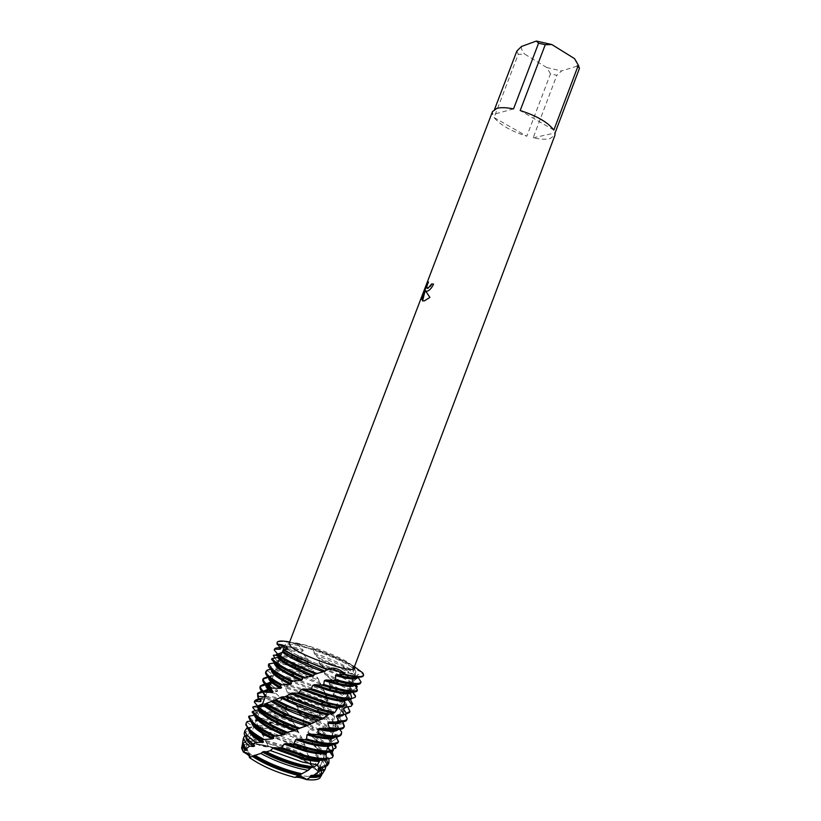 <?xml version="1.0" encoding="UTF-8"?>
<svg xmlns="http://www.w3.org/2000/svg" width="821" height="821" viewBox="0 0 821 821"><rect width="100%" height="100%" fill="white"/><g stroke="black" fill="none" stroke-linecap="round" stroke-linejoin="round"><path stroke-width="0.62" stroke-dasharray="4.11 3.08" d="M247.891 751.472L246.187 746.648C248.455 737.042 303.103 754.242 315.048 768.107C317.183 770.375 317.994 772.253 317.481 773.731L316.044 775.27L317.481 773.731L318.887 769.995L317.481 773.731C317.994 772.253 317.183 770.375 315.048 768.107C303.103 754.242 248.455 737.042 246.187 746.648L261.519 706.614L246.187 746.648L247.891 751.472C253.976 759.425 280.484 771.781 299.111 775.219C280.484 771.781 253.976 759.425 247.891 751.472M242.636 743.477C244.33 741.425 248.63 740.727 255.557 741.394L257.537 744.544C248.609 743.354 243.375 744.124 241.826 746.833C243.375 744.124 248.609 743.354 257.537 744.544C262.658 744.791 266.332 745.53 268.57 746.782L257.537 744.544C262.535 746.433 266.209 747.182 268.57 746.782C285.41 751.348 299.788 757.588 311.682 765.511L317.573 770.385L311.528 765.172L311.775 766.414C312.544 767.707 314.638 769.195 318.045 770.857L320.58 774.829L318.045 770.857L318.466 767.276L322.243 773.721M287.176 648.734L284.979 645.285C285.944 639.107 339.791 657.334 352.784 668.099C355.083 669.895 356.078 671.25 355.77 672.173C355.893 678.782 298.31 659.201 287.176 648.734L284.979 645.285C285.944 639.107 339.791 657.334 352.784 668.099C355.083 669.895 356.078 671.25 355.77 672.173C355.893 678.782 298.31 659.201 287.176 648.734M492.508 111.574L492.538 114.642L494.57 109.306M516.861 51.035L518.256 54.289L494.088 117.557C500.369 125.049 511.278 131.268 526.815 136.214L550.481 73.818L556.833 75.306L533.147 137.836C539.982 139.272 545.493 139.57 549.68 138.728L554.924 135.291M289.023 643.643C289.823 638.05 339.258 654.83 351.121 664.6L353.841 668.263M354.426 666.714L353.112 665.718L354.477 666.59M318.846 657.898L344.502 669.064L356.878 676.514L356.909 677.9C349.13 672.112 336.754 665.954 319.769 659.417L314.607 654.296L313.345 648.539C330.35 654.419 344.286 660.587 355.165 667.032C344.286 660.587 330.35 654.419 313.345 648.539C310.441 646.64 304.837 644.967 296.535 643.51L306.048 647.389C310.317 648.703 312.75 649.083 313.345 648.528C312.75 649.083 310.317 648.703 306.048 647.389L296.535 643.51L302.58 649.329L303.257 650.663L301.184 652.007L307.608 658.75L308.368 660.156L307.095 661.736L312.863 668.54L313.643 670.008L313.304 671.906L318.189 678.69L325.999 694.792L328.133 701.175L330.186 704.131L331.386 711.735L334.496 716.651L333.367 722.213L336.477 725.887L336.702 727.457L333.88 730.988L333.839 732.455L337.226 736.848M289.659 641.991L296.535 643.51L289.659 641.991M427.289 288.366C426.561 287.371 426.992 285.267 428.593 282.065L428.531 282.034M433.611 284.148L433.611 284.148C431.795 288.038 429.66 290.418 427.207 291.301L425.986 291.301M422.599 300.886L424.406 300.927L429.947 297.438L425.689 291.096M421.789 299.306L425.268 290.408M286.488 648.734L285.133 649.791L283.984 649.647L286.56 649.698L286.724 649.031M354.775 666.97L352.866 667.391L353.369 668.068L362.708 672.83L353.369 668.068L352.907 667.514L354.775 666.97M244.001 752.221C249.41 753.421 251.195 755.187 249.348 757.516M294.883 777.446L296.176 776.964C299.306 775.773 302.333 776.276 305.238 778.482M553.847 130.077L520.196 110.548M579.431 68.42L577.04 66.173L576.66 62.129M577.04 66.173L561.543 70.965L556.833 75.306M550.481 73.818L546.714 67.507L561.543 70.965M546.714 67.507L524.67 54.104L518.256 54.289M521.468 46.479C521.15 48.737 522.218 51.271 524.67 54.104M533.147 137.836L555.078 132.951M494.088 117.557L526.815 136.214M513.546 108.895L492.538 114.642M315.89 775.352C312.945 776.81 307.423 776.779 299.326 775.27C307.423 776.779 312.945 776.81 315.89 775.352M320.744 775.989L320.621 776.769M277.005 655.086L277.693 654.204C280.064 652.12 288.274 653.095 302.323 657.118L307.608 658.75M302.025 653.403L301.728 653.311C285.903 648.754 276.728 647.656 274.204 650.027M277.436 655.096C279.55 653.465 285.934 653.988 296.586 656.677L308.368 660.156M276.882 654.912C280.895 654.984 286.426 655.907 293.477 657.703L307.095 661.736M357.084 687.926L354.2 685.104C348.299 680.506 338.878 675.467 325.958 669.987L325.095 668.438L341.167 675.827L354.59 684.047L357.197 686.51M276.667 661.541C280.197 661.008 286.149 661.818 294.534 663.953L291.506 664.979C284.025 663.07 278.186 662.116 273.988 662.126L276.667 661.541L276.667 660.556C280.854 659.807 288.51 661.018 299.624 664.21L312.863 668.54M276.667 660.556L274.922 658.114M307.988 663.194L299.029 660.371C286.498 656.759 277.919 655.384 273.301 656.246M294.534 663.953L313.643 670.008M291.506 664.979L313.304 671.906M268.836 663.984L268.477 664.897M355.175 697.378C355.247 696.105 354.015 694.412 351.48 692.308C347.191 688.829 340.561 684.981 331.592 680.742L330.801 679.162L337.811 682.569C343.978 685.751 348.668 688.645 351.87 691.261L352.856 692.103M328.133 701.175L326.142 700.139C315.059 694.597 303.38 690.071 291.106 686.551L283.45 684.632L276.39 669.649L277.549 668.612L277.324 667.535C282.065 667.678 288.592 668.93 296.925 671.301L318.189 678.69M277.324 667.535L274.204 663.029M314.207 673.415L296.34 667.442C286.898 664.733 279.54 663.317 274.245 663.173M277.549 668.612L296.525 672.337L318.938 680.198M276.39 669.649L294.031 673.487L319.461 682.425M267.656 669.874L267.636 670.798L265.665 672.235M352.322 705.157C352.773 703.802 351.583 701.924 348.761 699.523L336.415 691.6L335.779 690.009C341.639 693.098 346.093 695.921 349.151 698.476L350.372 699.564M279.468 675.149L294.216 678.403L323.197 689.086M320.334 683.985L293.641 674.513L276.872 670.798M279.889 676.309L293.815 679.439L323.885 690.615M280.228 677.859L291.332 680.568L325.219 693.211M267.82 676.596L268.498 677.233M349.541 712.515C350.013 711.119 348.853 709.19 346.041 706.748L340.079 702.427L339.627 700.857L347.765 706.932M282.865 683.39L291.506 685.514C304.252 689.178 316.28 693.878 327.569 699.625M325.999 694.792L290.942 681.594L280.885 679.111M337.185 737.976L335.122 735.719C328.841 730.074 318.548 724.255 304.242 718.262L303.349 716.702L298.362 712.895L297.582 711.427L298.044 707.733L293.015 702.992L291.824 697.645L287.237 692.216L285.195 686.736L288.633 687.649C302.261 691.539 315.223 696.567 327.517 702.735L330.186 704.131M285.195 686.736L283.45 684.642M264.773 683.862L266.22 683.78M266.332 683.77L267.041 683.77M270.191 683.924L271.197 685.114L269.791 684.981M267.451 684.837L265.758 684.827M346.77 719.884C347.262 718.437 346.113 716.466 343.311 713.983L342.049 711.561L345.272 714.434M287.237 692.216L288.787 692.637C304.807 697.255 318.866 703.115 330.986 710.206M330.832 705.721C317.84 698.784 303.637 693.109 288.233 688.686L285.995 688.08M287.935 693.55L322.694 706.891L331.386 711.735M262.607 703.771C267.451 703.443 274.368 704.49 283.358 706.891L286.016 707.64L286.765 709.005L285.277 710.319L291.26 717.267L292.05 718.714L291.465 720.315L296.627 727.355L297.705 730.793L301.759 737.802L307.434 751.123L311.682 765.511C299.788 757.588 285.41 751.348 268.57 746.782L266.979 743.405L274.748 745.489L296.894 753.904L310.738 761.385M271.207 685.114L277.252 689.999L277.775 691.2L274.553 692.093L281.244 698.527L281.901 699.82L279.53 700.888L280.32 702.232C271.494 699.995 264.639 699.03 259.744 699.338M254.664 701.155L254.387 701.668M280.32 702.232L286.016 707.64M262.197 704.829C267.051 704.5 273.978 705.526 282.958 707.928L286.765 709.005M252.94 706.789C257.045 704.49 266.23 705.218 280.505 708.964L285.277 710.319M303.349 716.702L316.834 722.757C325.301 727.006 331.53 730.977 335.522 734.662L337.236 736.468M292.05 718.714L280.238 715.07C268.426 711.992 260.421 711.243 256.224 712.844L256.296 711.951C260.278 710.144 268.395 710.842 280.638 714.034L291.26 717.267M256.296 711.951L255.649 710.976M286.16 711.745L280.115 710.001C266.312 706.378 257.23 705.588 252.858 707.64M253.32 713.767L253.166 712.987C258.533 712.146 266.743 713.182 277.796 716.076L291.465 720.315M253.166 712.987L256.234 712.844M335.768 748.105L332.382 742.984C327.743 738.623 320.303 734.005 310.071 729.13L309.26 727.519L313.15 729.387C322.089 733.83 328.626 738.007 332.782 741.927L334.865 744.257M258.8 727.324L255.167 719.914L256.716 719.37L256.542 718.375C261.427 717.8 268.549 718.734 277.909 721.177L296.627 727.355M256.542 718.375L254.469 715.235L254.921 714.475L252.088 712.064M292.389 721.813L277.395 717.113C266.804 714.342 258.789 713.285 253.361 713.952M256.716 719.37C261.622 718.939 268.559 719.884 277.519 722.213L297.397 728.853M255.167 719.914C260.473 720.027 267.102 721.115 275.076 723.198L297.705 730.793M332.177 757.752C333.654 756.008 332.762 753.524 329.519 750.291C326.327 747.182 321.524 743.847 315.1 740.306L314.802 739.403C321.524 743.067 326.542 746.505 329.847 749.717L331.715 751.82M314.802 739.403L314.464 738.592C321.442 742.358 326.645 745.889 330.042 749.193L332.218 751.718M247.244 721.515L245.931 724.071M246.105 723.28L247.203 721.936M258.338 725.477C262.956 725.661 268.57 726.616 275.189 728.33L301.759 737.802M298.649 732.476L274.696 724.338C267.194 722.388 260.862 721.31 255.69 721.105M258.718 726.564L277.919 730.228L302.477 739.352M266.979 743.405L258.789 727.324L276.369 730.998L303.021 740.911M326.45 759.692L317.963 752.467L317.255 748.506L326.512 755.536L328.964 758.604M246.988 727.96L248.568 727.457L249.574 730.085L244.432 732.619M261.478 733.245L272.459 735.493C284.302 738.613 295.591 742.954 306.336 748.506M304.95 745.088L272.141 732.907L260.431 730.495M262.022 734.436L276.42 737.73L300.794 746.987L306.931 750.086M262.864 735.185L275.528 738.223L301.143 747.952L307.434 751.123M322.273 768.035L318.661 764.156L318.569 758.07L322.91 761.806L325.927 766.537M244.648 735.657L251.421 734.066L254.007 738.797C247.696 738.418 243.97 739.321 242.8 741.517M265.635 741.691L269.719 742.656C284.774 746.658 298.208 752.231 310.03 759.363M309.743 757.865C297.725 750.856 284.333 745.406 269.586 741.496L265.583 740.552M266.312 742.984L275.066 745.294L296.781 753.545L310.482 760.954M271.525 659.253L274.666 662.167L274.296 663.009M268.58 664.702L272.87 668.191L272.757 669.115L270.961 669.413M267.646 670.798L272.818 674.821L272.952 675.837L268.334 676.566M268.672 677.684L269.391 678.3M271.648 680.127L274.358 682.087L274.696 683.205L270.725 683.975M318.466 767.276L317.204 764.556L318.661 764.156M318.569 758.07L315.644 755.361L315.274 753.781L317.963 752.467M317.255 748.506L312.585 744.534L312.042 742.954L315.1 740.306M314.464 738.592L308.48 733.769L307.813 732.219L310.071 729.13M309.26 727.529L303.626 723.188L302.877 721.669L304.242 718.262M355.226 667.309L353.512 671.198L353.656 672.645L356.878 676.514M357.043 678.002L353.882 681.009L353.779 682.405L355.606 684.601M356.447 688.255L352.486 690.369L352.527 692.154M351.686 698.507L349.048 699.738M353.143 692.062L356.755 691.477M355.277 683.78L354.867 684.93L355.277 683.78L360.696 682.764L361.096 681.44M358.028 677.13L357.238 676.083L357.443 674.739L362.636 673.518L362.708 672.83M259.898 706.963L259.036 709.56M248.609 716.887L252.663 719.935L252.478 720.776L250.354 721.146M247.275 722.449L252.18 726L252.252 726.934L248.568 727.447M249.574 730.085L253.34 732.732L253.627 733.769L251.421 734.066M254.007 738.797L255.926 740.152L256.409 741.291L255.557 741.394M336.764 738.264L332.916 740.942L332.628 742.369L334.311 744.36M332.967 749.296L330.165 750.466L329.847 752.077M329.303 752.108L332.392 751.677M331.992 744.585L332.392 743.795L337.883 742.892M336.076 736.981L335.933 734.6L341.32 733.461L341.659 732.034M339.771 729.397L337.503 726.349L337.647 724.912L342.747 723.486L342.798 721.998M342.706 721.895L337.739 716.333L337.636 714.845L342.275 713.1M342.049 711.561L336.374 706.019L336.056 704.5L340.079 702.427M339.627 700.857L333.634 695.551L333.141 694.012L336.415 691.6M335.779 690.009L329.775 685.032L329.139 683.503L331.592 680.742M330.801 679.162L325.095 674.575L324.367 673.066L325.958 669.987M325.095 668.438L319.913 664.292L319.123 662.804L319.769 659.417M243.119 744.791L243.293 743.949C244.473 741.435 248.845 740.552 256.409 741.291M245.448 747.952L243.704 742.861C244.812 740.47 248.886 739.557 255.926 740.152M323.423 772.14L323.402 770.334M245.972 737.73L246.126 736.54C246.864 734.785 249.368 733.861 253.627 733.769M315.644 755.361C322.14 759.918 325.003 763.54 324.244 766.209L323.607 767.173M247.685 739.618L246.536 735.452C247.224 733.81 249.492 732.907 253.34 732.732M315.274 753.781C322.294 758.563 325.424 762.34 324.654 765.131L319.769 767.697M328.102 764.402L328.215 763.602M248.804 730.156L248.958 729.13L252.252 726.934M312.585 744.534C322.961 750.579 327.784 755.33 327.035 758.789L326.881 759.127M250.015 731.326L249.368 728.053L252.18 726M312.042 742.954C323.033 749.204 328.174 754.13 327.446 757.711L325.578 759.435M255.372 720.458C266.846 721.054 281.11 724.758 298.146 731.573M251.647 722.572L252.478 720.776M308.48 733.769C323.238 741.178 330.35 747.048 329.826 751.379L329.611 751.81M252.724 723.599L252.663 719.935M307.813 732.219C323.228 739.813 330.699 745.837 330.237 750.302L330.165 750.466M303.626 723.188L312.083 727.057C324.131 733.112 330.986 738.212 332.628 742.369M255.454 715.933L254.921 714.475M332.392 743.795L330.945 744.606M302.877 721.669C319.831 728.945 329.847 735.38 332.916 740.942M335.532 735.975L335.163 737.042M298.362 712.895L315.675 720.356C324.572 724.82 330.627 728.853 333.839 732.455M335.933 734.6L333.983 737.063M297.582 711.427C315.1 718.016 327.189 724.533 333.88 730.988M341.218 734.651L341.32 733.461M336.702 727.457C328.154 720.684 315.264 714.106 298.044 707.733M258.933 698.404C263.531 697.84 270.396 698.661 279.53 700.888M297.13 706.224L320.447 716.107C327.251 719.535 332.587 722.798 336.477 725.887M337.503 726.349L338.026 729.52M260.195 699.861L260.267 699.605C262.022 696.772 269.237 696.844 281.901 699.82M293.015 702.992L319.215 713.634C325.178 716.641 329.898 719.504 333.367 722.213M337.647 724.912L338.591 728.124L337 729.53M261.088 700.939L260.678 698.527L263.88 696.69M265.05 696.536C268.867 696.239 274.265 696.906 281.244 698.527M292.245 701.575C309.599 707.261 323.248 713.634 333.172 720.694M343.989 727.262L342.747 723.486M275.22 693.335L264.834 692.052M334.496 716.651C323.043 709.447 308.819 703.115 291.824 697.645M261.745 691.138L263.1 691.025M263.572 691.005L264.424 690.995M267.441 691.118L274.553 692.093M290.952 696.208L324.008 709.426L334.044 715.06M337.739 716.333C340.346 718.642 341.423 720.479 340.972 721.823L340.879 722.008M263.028 692.442L263.613 691.498M267.749 690.317L277.775 691.2M337.636 714.845C340.602 717.349 341.844 719.319 341.372 720.746L339.997 722.018M263.9 693.447L263.438 691.344L263.089 692.236M268.087 689.26L277.252 689.999M336.374 706.019C341.844 709.713 344.297 712.515 343.742 714.455L343.66 714.629M265.881 684.94L266.548 684.067M270.53 683.062L274.696 683.205M336.056 704.5C342.008 708.4 344.707 711.355 344.153 713.377L342.254 714.783M266.435 685.432L266.302 683.852L265.901 684.888M270.93 682.005L274.358 682.087M333.634 695.551C342.757 700.693 347.047 704.541 346.524 707.086L346.483 707.168M268.724 677.53L272.952 675.837M333.141 694.012C342.839 699.379 347.437 703.371 346.924 706.019L344.276 707.538M269.196 677.848L269.134 676.463L272.818 674.821M329.775 685.032L332.895 686.582C344.256 692.493 349.715 696.875 349.294 699.728M271.535 670.193L272.757 669.115M329.139 683.503C343.116 690.287 349.962 695.336 349.695 698.661L349.294 699.235M271.956 670.295L272.87 668.191M325.095 674.575L336.23 679.788C346.123 684.93 351.429 688.891 352.127 691.693M324.367 673.066C340.992 680.281 350.362 686.038 352.486 690.369M274.727 662.752L274.666 662.167M319.913 664.292L339.535 672.984C346.708 676.689 351.46 679.829 353.779 682.405M355.226 683.975L354.754 684.57M319.123 662.804C336.507 669.587 348.094 675.662 353.882 681.009M363.375 675.775L362.636 673.518M355.319 667.771C344.635 661.357 330.781 655.189 313.766 649.257M296.843 644.157C284.918 641.191 278.278 640.78 276.903 642.925M357.443 674.739L357.587 677.705M313.879 652.88C331.191 658.976 344.399 665.082 353.512 671.198M280.515 648.416L280.361 647.153C281.952 644.957 289.361 645.686 302.58 649.329M279.951 647.728C283.779 647.872 288.951 648.785 295.468 650.448L301.184 652.007M357.238 676.083L357.648 677.109M314.607 654.286L342.809 666.18L353.656 672.645M279.951 648.21C281.244 646.199 287.483 646.599 298.659 649.411L303.257 650.663M317.368 766.116L319.851 768.723M321.206 770.909L321.011 774.377M317.204 764.556L320.878 768.518M321.924 770.765L321.853 772.551L317.173 775.198M265.275 696.772L265.696 695.685L265.275 696.772M265.727 695.613L267.071 692.093L265.727 695.613M268.139 689.301L268.549 688.214L268.139 689.301M268.888 687.362L269.298 686.264L268.888 687.362M270.992 681.851L271.412 680.763L270.992 681.851M271.761 679.839L274.255 673.312L271.761 679.839M274.635 672.327L282.116 652.777L274.635 672.327M284.271 647.153L284.979 645.285L284.271 647.153M287.34 648.621L286.56 649.698M302.436 739.444L311.775 766.414M353.112 665.718L352.866 667.391M577.163 65.639L577.645 66.645M319.338 768.805L353.605 677.91L319.338 768.805M354.046 676.74L355.77 672.173L354.046 676.74M296.586 656.677L293.477 657.703M292.522 671.239L289.577 672.276M290.531 678.546L287.678 679.572M288.571 685.874L285.821 686.89M285.133 649.791L283.666 650.889M281.223 653.044L276.39 665.903M285.318 709.98L287.483 713.336M291.301 719.401L294.749 725.138M297.099 729.243L301.307 737.166M276.656 670.285L276.533 669.546M352.907 667.514C354.333 688.101 348.33 700.436 329.406 713.972M326.604 715.789L320.169 719.473M313.006 722.983L310.051 724.286M258.42 710.144L255.742 716.969M307.085 661.326L309.291 664.784M313.027 670.808L316.516 676.709M318.722 680.619L322.899 688.665M323.864 690.677L329.159 703.761C332.074 712.505 333.377 721.054 333.09 729.397C333.008 743.046 325.301 756.059 309.969 768.456M309.835 768.548L302.138 773.649M243.293 743.949L243.704 742.861M276.42 737.73L275.528 738.223M300.794 746.987L301.143 747.952M246.126 736.54L246.536 735.452M324.244 766.209L324.654 765.131M277.919 730.228L276.369 730.998M248.958 729.13L249.368 728.053M327.035 758.789L327.446 757.711M279.52 722.757L277.303 723.804M251.79 721.741L252.201 720.664M329.826 751.379L330.237 750.302M281.213 715.337L278.873 716.364M312.083 727.057L313.15 729.387M282.968 707.938L280.515 708.964M315.675 720.356L316.834 722.757M335.399 736.591L335.81 735.513M319.215 713.634L320.447 716.107M338.19 729.202L338.591 728.124M260.267 699.605L260.678 698.527M322.694 706.891L324.008 709.426M340.972 721.823L341.372 720.746M326.142 700.139L327.517 702.735M343.742 714.455L344.153 713.377M346.524 707.086L346.924 706.019M268.744 677.469L269.134 676.463M332.895 686.582L333.87 688.326M349.305 699.697L349.695 698.661M271.607 669.998L271.946 669.125M336.23 679.788L337.811 682.569M339.535 672.984L341.167 675.827M280.074 647.882L280.361 647.153M342.809 666.18L344.502 669.064M298.659 649.411L295.468 650.448M321.442 773.628L321.853 772.551"/><path stroke-width="1.23" d="M305.238 778.482L306.336 779.601C301.687 777.815 298.074 777.046 295.509 777.302L294.883 777.446C276.656 772.592 261.478 765.952 249.348 757.516C249.974 756.203 247.993 754.396 243.406 752.087L241.826 746.833L241.579 748.177L242.636 743.477M242.8 741.517L242.554 742.861L244.617 747.018L247.265 749.891L244.863 750.281L243.406 752.087L241.579 748.177M433.55 284.117C431.723 288.007 429.588 290.388 427.146 291.27L425.586 290.962L429.886 297.407L424.344 300.897L422.497 300.825L425.206 290.377L421.737 299.449L422.086 296.75L426.356 285.595L428.531 282.034C426.52 286.16 426.335 288.274 427.977 288.345L431.672 283.912L433.55 284.117L431.743 283.943L430.676 285.995L427.289 288.366M494.57 109.306L516.861 51.035L521.468 46.479L536.359 41.05L538.576 43.205L513.546 108.895C506.393 107.479 500.841 107.294 496.869 108.362L492.508 111.574L289.023 643.643L291.075 646.784C301.379 656.318 353.943 674.215 353.841 668.263L554.924 135.291L555.078 132.951L579.431 68.42L578.343 65.187L553.847 130.077C548.048 122.37 536.831 115.864 520.196 110.548L545.247 44.714L551.845 44.55L574.484 58.599L578.343 65.187M255.649 710.976L252.858 707.64L252.94 706.789L257.455 706.963L257.784 706.152L254.284 702.037L254.654 701.278L260.493 701.668L261.088 700.939L257.743 697.08L258.42 696.403L265.378 696.865L266.24 696.198L263.264 692.657L264.239 692.052L272.038 692.472L273.147 691.857L270.756 688.665L271.997 688.111L280.32 688.357L281.644 687.772L280.002 684.95L289.967 684.375L291.465 683.801L290.726 681.379L300.64 680.393L302.251 679.798L302.497 677.746L311.939 676.247L313.643 675.632L314.966 673.959L323.402 671.804L329.447 668.468C334.496 667.196 339.976 669.228 345.887 674.554C360.203 677.736 365.817 677.161 362.708 672.83L354.426 666.714M354.477 666.59L355.226 667.309M286.724 649.031L286.488 648.734C285.061 647.4 282.034 645.819 277.406 644.013C275.959 640.914 280.043 640.247 289.659 641.991C282.147 640.596 277.96 640.739 277.108 642.391L277.406 644.013C281.89 644.701 284.99 645.593 286.693 646.681L287.34 648.621L283.43 649.975L283.779 651.802L276.636 654.491C280.105 657.518 286.088 661.11 294.595 665.256L314.966 673.959M428.377 282.342L422.086 296.75M422.158 296.781L421.789 299.306M425.206 290.377L422.599 300.886M362.708 672.83L363.58 675.242C362.574 677.263 356.673 677.027 345.887 674.554L335.727 670.398L328.308 669.177L335.727 670.398L345.887 674.554L337 674.811L335.461 675.601L335.779 679.634L334.055 680.363L335.327 680.732C350.639 684.888 359.064 685.679 360.614 683.113L361.014 682.035C359.485 684.591 351.07 683.79 335.779 679.634M328.113 669.372C309.466 662.927 294.76 656.359 283.974 649.647C294.76 656.359 309.466 662.927 328.113 669.372M320.744 775.989L320.58 774.829C321.514 779.037 316.773 780.627 306.336 779.601C302.775 776.368 299.378 775.496 296.176 776.964L294.883 777.446C276.656 772.592 261.478 765.952 249.348 757.516C250.857 754.93 249.071 753.165 244.001 752.221M576.66 62.129L574.484 58.599M551.845 44.55L536.359 41.05M545.247 44.714L538.576 43.205M320.621 776.769L319.913 777.939C317.973 779.817 313.448 780.371 306.336 779.601L310.4 777.323L309.856 776.44L311.159 775.393L313.704 775.281C318.281 775.383 321.288 774.726 322.715 773.31L323.423 772.14M277.375 653.773L274.204 650.027L274.512 649.175L279.992 649.237L280.515 648.416L277.406 644.013C282.034 645.819 285.061 647.4 286.488 648.734M334.055 680.363L325.968 679.952L324.326 680.66L323.72 684.437L321.914 685.094L331.489 688.06C344.738 691.723 353.163 692.862 356.755 691.477L357.453 690.245L354.867 684.93M354.754 684.57C352.199 686.151 344.748 685.258 332.423 681.892L325.968 679.952M354.816 685.063C353.276 687.444 345.384 686.674 331.15 682.754L324.326 680.66M274.922 658.114L273.311 655.302L276.882 654.912M273.311 655.302L277.005 655.086M357.453 690.245C354.149 691.846 345.641 690.738 331.91 686.951L323.72 684.437M304.263 677.202C289.649 671.003 279.622 665.554 274.204 660.854L272.12 658.504L271.525 659.253L273.783 661.942C277.385 665.154 283.686 668.951 292.676 673.323L302.497 677.746M321.914 685.094L314.597 684.652L312.914 685.299L311.231 688.716L309.394 689.312L328.616 695.664C338.611 698.425 346.01 699.708 350.803 699.502L351.799 698.384L350.577 693.509L351.306 692.319L353.143 692.062M351.306 692.319C347.919 693.478 340.387 692.452 328.698 689.219L314.597 684.652M350.577 693.509C346.975 694.494 339.535 693.437 328.287 690.328L312.914 685.299M351.799 698.384C347.088 698.722 339.504 697.45 329.036 694.556L311.231 688.716M292.389 680.855C282.291 676.063 275.271 671.876 271.351 668.304L268.878 663.861L268.477 664.897C268.077 665.975 268.898 667.473 270.93 669.392C274.655 672.799 281.254 676.802 290.726 681.379M309.394 689.301L303.103 688.952L301.451 689.558L298.762 692.596L296.976 693.129L323.3 702.591L342.911 706.809L344.173 705.793L344.533 701.35M301.451 689.558L325.414 697.912C333.767 700.21 340.14 701.36 344.543 701.339L345.528 700.241C341.167 700.375 334.609 699.225 325.834 696.803L303.103 688.952M344.173 705.793C339.463 705.383 333.449 704.182 326.153 702.171L298.762 692.596M281.48 684.427C275.466 681.153 271.135 678.259 268.488 675.755C266.466 673.805 265.665 672.276 266.076 671.168L267.656 669.874L270.961 669.413M266.076 671.168L265.665 672.235C265.255 673.353 266.055 674.893 268.077 676.843C270.54 679.203 274.522 681.902 280.002 684.95M296.976 693.129L292.009 693.006L285.164 696.731L319.092 709.826L333.326 713.357L334.824 712.454L338.047 707.507L342.911 706.809M338.047 707.507L320.775 703.771L292.009 693.006M336.826 708.513L322.54 705.506L290.439 693.581M334.824 712.454L323.269 709.785L286.827 696.208M271.997 688.111L265.635 683.226C263.623 681.235 262.833 679.665 263.264 678.515L267.82 676.596M268.498 677.233L263.151 679.08M263.264 678.515L262.853 679.583C262.422 680.742 263.202 682.313 265.214 684.314L270.756 688.665M285.164 696.731L281.706 696.947L274.419 700.251L285.882 706.081L314.73 717.041L322.335 719.155L329.057 714.106L333.326 713.357M329.057 714.106L316.711 711.037L288.387 700.272L281.706 696.947M327.63 715.009L319.667 713.1C305.484 709.108 292.368 703.915 280.3 697.522M324.008 718.354L320.385 717.421C304.273 712.905 289.444 707.014 275.897 699.738M264.239 692.052L262.771 690.697C260.77 688.665 260 687.054 260.442 685.863L264.773 683.862M266.22 683.78L270.93 682.005M267.041 683.77L270.191 683.924M269.791 684.981L267.451 684.837M265.758 684.827L260.319 686.438M260.442 685.863L260.031 686.941C259.58 688.142 260.36 689.753 262.351 691.785L263.264 692.657M274.419 700.251L265.142 703.874L263.993 705.711L258.605 707.168L257.63 707.764L258.707 709.19M246.3 748.803L249.512 746.156L253.463 746.505L254.643 745.94L252.981 743.939L255.711 742.482L263.562 742.143L262.125 739.69L272.172 738.89L273.721 738.325L273.219 736.252L283.122 734.949L284.764 734.354L285.287 732.66L294.575 730.711L297.828 728.699L306.12 726.041L318.835 720.027L286.724 708.461L272.593 700.918M317.265 720.838L316.783 720.705C298.957 715.635 283.83 709.231 271.382 701.514M312.134 723.537C293.651 717.77 278.411 711.027 266.394 703.33M257.856 705.896L262.607 703.771M259.744 699.338L254.664 701.155M254.654 701.278L254.284 702.037M349.048 699.738L348.679 700.487L351.952 704.993L351.244 706.245L344.276 707.538L343.394 708.687L346.288 713.285L345.292 714.434L337.493 715.183L336.374 716.251L338.673 720.859L337.41 721.895L329.118 722.162L327.774 723.116L329.313 727.652L327.815 728.576L319.379 728.443L317.871 729.305L318.497 733.676L316.814 734.487L308.624 734.066L306.992 734.826L306.613 738.951L304.817 739.67L311.282 741.476C325.855 745.088 334.722 745.55 337.883 742.892L338.509 741.558L336.076 736.981M333.983 737.063C330.073 738.397 322.561 737.658 311.436 734.826L308.624 734.066M257.455 706.963L262.197 704.829M335.163 737.042C332.731 739.711 324.685 739.341 311.015 735.944L306.992 734.826M338.509 741.558C335.707 744.483 326.768 744.083 311.703 740.357L306.613 738.951M287.093 732.106C270.889 725.333 259.918 719.022 254.161 713.162L252.765 711.407L252.088 712.064L253.751 714.249C258.82 719.524 268.488 725.292 282.732 731.573L285.287 732.66M304.817 739.659L297.233 739.074L295.55 739.752L294.123 743.559L292.276 744.185L308.378 749.142C319.615 751.933 327.62 752.785 332.392 751.677L333.316 750.435L331.992 744.585M330.945 744.606C326.922 745.909 319.451 745.191 308.552 742.461L297.233 739.074M331.725 745.088C328.421 747.151 320.549 746.648 308.132 743.569L295.55 739.752M333.316 750.435C328.687 751.738 320.518 750.938 308.809 748.023L294.123 743.559M274.932 735.739C263.377 730.218 255.495 725.189 251.288 720.664L248.979 716.148L248.599 716.887L250.877 721.762C254.869 726.092 262.32 730.926 273.219 736.252M283.122 734.949C265.173 726.913 255.629 720.345 254.479 715.235L253.32 713.767M292.276 744.185L285.667 743.559L283.984 744.185L281.531 747.603L279.602 748.157L305.412 756.839C313.365 758.82 319.831 759.784 324.788 759.733L326.142 758.594L326.101 753.596L327.035 752.395L329.303 752.108M327.035 752.395C322.653 753.319 315.531 752.549 305.658 750.096L285.667 743.559M326.101 753.596C321.637 754.355 314.689 753.555 305.238 751.215L283.984 744.185M326.142 758.594C321.114 758.768 314.371 757.804 305.905 755.7L281.531 747.603M263.664 739.157C256.409 735.113 251.329 731.449 248.414 728.176C246.485 725.949 245.787 724.143 246.31 722.747L247.244 721.515L250.354 721.146M262.894 739.403C255.926 735.472 251.031 731.911 248.209 728.72L245.941 724.45L246.31 722.747M245.931 724.071L248.075 729.366C250.805 732.455 255.485 735.893 262.125 739.69M279.602 748.157L274.358 747.654L272.757 748.229L270.54 750.61L266.363 751.779C277.806 757.424 289.536 761.775 301.564 764.833L313.714 767.132L317.47 764.792L319.923 760.328L324.788 759.733M319.923 760.328C315.469 760.338 309.753 759.476 302.764 757.742L274.358 747.654M318.753 761.426C314.392 761.344 308.922 760.482 302.344 758.861L272.757 748.229M317.47 764.792L302.826 762.206L270.54 750.61M255.711 742.482L246.916 735.288L244.72 731.049L246.988 727.96M244.432 732.619L244.186 733.974L246.351 738.192L252.981 743.939M266.373 751.779L263.757 751.502L260.729 753.452L255.013 755.33C267.574 762.883 281.819 768.713 297.725 772.818L301.923 773.762L308.173 770.355L311.241 767.543L313.714 767.132M311.241 767.543L299.87 765.398C287.186 762.145 275.148 757.516 263.757 751.502M309.856 768.528L299.449 766.506C286.272 763.13 273.886 758.317 262.299 752.057M308.173 770.355L299.747 768.61C285.924 765.08 272.911 760.02 260.729 753.452M249.512 746.156L245.53 742.369L243.416 738.182L244.648 735.657M255.013 755.33L249.348 757.516M294.883 777.446L301.256 774.018L296.976 773.054C280.751 768.846 266.517 762.914 254.253 755.248M299.706 774.901L296.545 774.172C279.787 769.811 265.265 763.684 252.971 755.792M298.67 775.476L296.668 775.014C279.622 770.591 264.834 764.361 252.293 756.326M244.863 750.281L242.103 745.314M276.523 654.388L278.278 656.718L277.642 657.477L272.12 658.504M300.64 680.383C283.204 672.532 274.419 666.744 274.296 663.009L268.878 663.861M269.391 678.3L271.648 680.127M274.204 663.029L273.988 662.126M355.606 684.601L357.197 686.51L356.447 688.255M352.527 692.154L355.585 696.034L355.175 697.378L351.686 698.507M318.835 720.027L322.335 719.155M345.528 700.241L350.803 699.502M361.014 682.035L358.028 677.13M296.268 730.054L283.933 725.087C271.115 719.258 262.812 714.085 259.036 709.56L252.765 711.407M254.479 715.235L248.979 716.148M337.226 736.848L336.764 738.264M334.311 744.36L336.097 746.669L335.768 748.105L332.967 749.296M329.847 752.077L332.957 756.346L332.177 757.752L325.578 759.435L324.757 760.698L327.107 764.135L324.192 767.081L319.205 767.768L318.127 768.928L319.523 771.114L313.704 775.281M301.256 774.018L301.923 773.762M316.814 734.487C331.366 737.843 339.504 737.894 341.218 734.651L341.659 732.034L339.771 729.397M327.815 728.576C337.493 730.177 342.88 729.736 343.989 727.262L344.399 726.195L342.706 721.895M246.331 750.486L243.119 744.791M247.265 749.891L245.448 747.952M325.927 766.537L325.178 769.236L319.523 771.114M323.402 770.334L322.273 768.035M253.463 746.505C248.701 742.964 246.197 740.039 245.972 737.73M323.607 767.173L318.127 768.928M254.643 745.94L247.685 739.618M319.769 767.697L319.205 767.768M324.192 767.081L327.394 765.583L328.102 764.402M328.215 763.602L326.45 759.692M328.964 758.604L328.934 763.037L327.107 764.135M262.176 742.687C253.566 737.504 249.112 733.327 248.804 730.156M326.881 759.127L324.757 760.698M263.562 742.143C256.45 738.007 251.934 734.395 250.015 731.326M325.547 759.158C314.32 759.086 299.347 755.33 280.618 747.88M331.715 751.82L333.141 756.038M332.218 751.718L333.264 755.772L332.649 757.024M333.264 755.772L332.957 756.346M272.172 738.89C258.943 732.096 252.098 726.657 251.647 722.572M273.721 738.325C262.31 732.66 255.31 727.745 252.724 723.599M334.865 744.257L336.097 746.669M284.764 734.354L283.019 733.605C267.851 726.852 258.666 720.951 255.454 715.933M294.575 730.711C275.63 723.363 263.541 716.538 258.317 710.247M257.63 707.764C262.72 712.412 271.32 717.462 283.419 722.921L297.828 728.699M299.665 728.083C280.761 721.187 267.071 714.219 258.605 707.168M341.618 733.574C340.007 736.704 332.3 736.735 318.497 733.676M254.797 700.59L258.933 698.404M306.12 726.041C287.155 719.699 273.116 712.926 263.993 705.711M338.026 729.52C336.179 731.942 329.467 731.87 317.871 729.305M260.493 701.657L260.195 699.861M307.772 725.323L285.215 716.723C276.225 712.597 269.483 708.718 264.967 705.075M337 729.53C333.962 730.7 328.092 730.331 319.379 728.443M263.88 696.69L265.05 696.536M265.142 703.874C270.109 707.281 276.564 710.812 284.528 714.444L310.348 724.245M264.834 692.052L263.397 692.052M263.161 692.062L257.496 693.796M258.42 696.403L257.62 693.232L257.743 697.08M344.399 726.195C343.352 728.555 338.334 729.038 329.313 727.652M257.62 693.232L261.745 691.138M264.424 690.995L267.441 691.118M340.879 722.008C339.761 723.917 335.399 724.286 327.774 723.116M265.378 696.865L263.028 692.442M263.613 691.498L267.749 690.317M339.997 722.018C338.016 722.87 334.383 722.921 329.118 722.162M266.24 696.198L263.9 693.447M263.5 691.169L268.087 689.26M337.41 721.895C342.952 722.295 346.072 721.628 346.77 719.884L347.18 718.816C346.524 720.448 343.691 721.125 338.673 720.859M347.765 706.932L349.951 711.448L349.541 712.515L345.292 714.434L347.18 718.816M343.66 714.629C342.952 715.922 340.52 716.466 336.374 716.251M272.038 692.472C267.42 689.158 265.368 686.654 265.881 684.94M266.548 684.067L270.53 683.062M342.254 714.783L337.493 715.183M273.147 691.857C269.401 689.281 267.164 687.136 266.435 685.432M349.951 711.448L346.288 713.285M346.483 707.168L343.394 708.687M280.32 688.357C271.925 683.431 268.057 679.829 268.724 677.53L268.744 677.469M281.644 687.772C274.358 683.626 270.201 680.322 269.196 677.848M351.244 706.245L351.952 704.993M350.372 699.564L352.722 704.079M349.305 699.697L348.679 700.487M289.967 684.375C277.098 677.859 270.961 673.128 271.535 670.193L271.607 669.998M291.465 683.801C279.787 678.033 273.29 673.538 271.956 670.295M352.856 692.103L355.585 696.034M302.251 679.798L293.98 676.042C282.27 670.275 275.846 665.841 274.727 662.752M311.949 676.247C293.251 668.756 281.808 662.496 277.642 657.477M313.643 675.632L295.991 668.048C286.56 663.419 280.659 659.643 278.278 656.718M345.169 674.985C356.273 677.571 362.338 677.838 363.375 675.775L363.58 675.242M283.43 649.975L296.566 657.231L327.24 669.71M277.108 642.391L277.118 644.403M357.648 677.109L357.648 677.12C355.503 678.669 348.617 677.9 337 674.811M325.024 671.106L298.044 660.094L283.779 651.802M316.814 673.384C298.044 666.211 284.918 659.663 277.426 653.732M274.512 649.175C274.963 648.108 276.78 647.625 279.951 647.728M357.812 677.12L357.587 677.705C356.242 679.932 348.874 679.234 335.461 675.601M323.412 671.804C304.519 665.031 291.003 658.596 282.865 652.5M279.992 649.237L280.074 647.882M319.851 768.723L321.206 770.909M321.011 774.377C319.523 776.163 315.798 776.851 309.856 776.44M322.243 773.721L321.422 775.445C319.769 777.077 316.095 777.703 310.4 777.323M320.878 768.518L321.924 770.765M317.173 775.198L311.159 775.393M261.519 706.614L265.275 696.772L261.519 706.614M267.071 692.093L268.139 689.301L267.071 692.093M268.549 688.214L268.888 687.362L268.549 688.214M269.298 686.264L270.992 681.851L269.298 686.264M271.412 680.763L271.761 679.839L271.412 680.763M274.255 673.312L274.635 672.327L274.255 673.312M282.116 652.777L284.271 647.153L282.116 652.777M328.626 669.074L329.447 668.468M295.509 777.302L302.138 773.649M318.887 769.995L319.338 768.805L318.887 769.995M353.605 677.91L354.046 676.74L353.605 677.91M328.616 689.199L331.397 688.029M324.736 696.495L327.394 695.315M320.775 703.771L323.3 702.591M316.711 711.037L319.092 709.826M288.387 700.272L287.412 697.799M312.524 718.262L314.73 717.041M286.724 708.461L285.882 706.081M257.466 706.912L257.763 706.132M292.789 746.207L294 744.791M245.818 725.097L245.941 724.45M244.186 733.974L244.72 731.049M242.554 742.861L243.416 738.182M329.406 713.972L326.604 715.789M320.169 719.473L313.006 722.983M310.194 724.194L307.803 725.23M273.044 736.611L277.477 735.37M284.559 733.307L291.588 731.111M296.278 729.551L305.371 726.216M329.437 669.023L325.116 670.757M290.696 681.44L293.169 680.773M302.036 678.249L307.423 676.668M313.694 674.77L321.504 672.142M322.715 773.31L325.178 769.236M327.394 765.583L328.934 763.037M283.019 733.605L282.732 731.573M283.933 725.087L283.419 722.921M285.215 716.723L284.528 714.444M293.98 676.042L292.676 673.323M332.423 681.892L335.327 680.732M295.991 668.048L294.595 665.256M298.044 660.094L296.566 657.231M319.913 777.939L321.422 775.445"/></g></svg>
